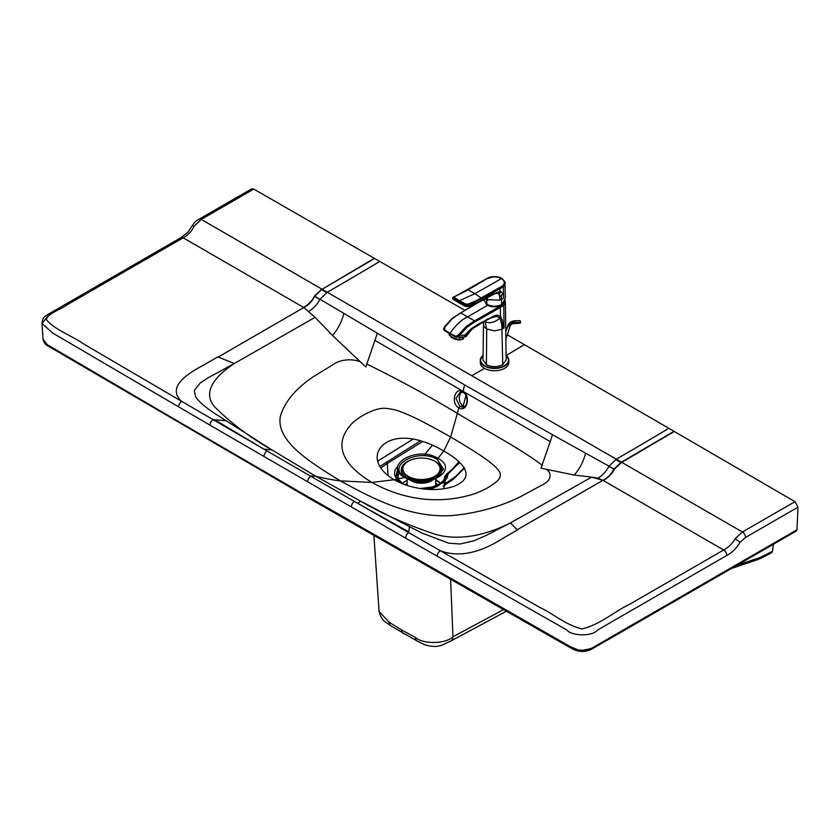 <?xml version="1.0" encoding="UTF-8"?>
<svg xmlns="http://www.w3.org/2000/svg" width="840" height="840" viewBox="0 0 840 840"><rect width="100%" height="100%" fill="white"/><g stroke="black" fill="none" stroke-linecap="round" stroke-linejoin="round"><path stroke-width="1.26" d="M405.626 477.53L421.481 481.331L435.792 478.265L443.489 469.151L437.199 459.281A3.098 1.785 -60 0 1 437.966 458.304L443.782 451.059C464.541 462.599 476.532 477.771 453.474 486.497C431.77 493.406 407.411 487.4 394.086 479.745L404.765 477.456C425.366 490.487 461.066 470.683 437.966 458.304C416.745 445.084 382.305 465.612 404.765 477.456A3.098 1.785 120 0 1 405.626 477.53C384.899 466.326 417.375 447.647 437.199 459.281M506.31 355.478A2974.43 1717.653 120 0 0 524.349 344.631L507.308 334.793M464.656 310.191L253.743 189.084L201.243 219.418L193.998 226.317C191.803 231.263 188.202 235.106 183.183 237.825A4.337 2.499 60 0 0 181.02 237.605L50.4 312.984C44.215 316.869 42.924 316.586 42 323.463L48.09 315.977M462.945 391.566L463.491 392.532L462.945 391.566C454.892 386.316 450.492 403.62 458.798 407.82C466.862 413.07 471.261 395.766 462.945 391.566A2248.564 1298.483 120 0 0 463.134 390.842A2248.512 1298.451 120 0 0 464.615 384.919L320.019 299.271L327.274 292.268A4125.093 2382.135 120 0 0 379.838 261.377M463.082 407.169L459.911 406.55L455.952 398.433L460.341 391.923L462.966 392.269M375.113 340.505L550.274 441.672L552.416 434.69L585.606 453.191C583.485 461.444 579.695 468.741 574.245 475.083L591.686 477.11L510.363 522.952L485.993 535.51L473.707 540.876L460.079 543.995L448.77 543.197L421.533 532.885L360.696 501.197L315.84 476.291L271.94 449.935C250.016 437.441 230.916 423.077 214.631 406.844C201.327 391.377 216.762 375.039 234.318 363.51L315.074 317.342L332.514 335.465L365.799 366.986L377.255 333.512M464.604 406.518A7.739 5.681 -100.1 0 1 463.239 405.962A7.739 5.691 79.8 0 1 459.302 399.021A7.739 5.691 79.8 0 1 462 392.007M550.274 441.672L540.96 468.163L574.245 475.083M603.246 480.501C608.433 477.572 612.108 473.855 614.282 469.371L613.977 469.193C610.942 474.527 607.268 478.233 602.942 480.322L591.686 477.11L597.891 478.223L602.942 480.322L723.671 550L629.643 604.254C614.009 611.657 601.146 624.099 581.984 628.981C564.879 624.529 554.064 614.145 539.7 607.373L408.702 532.644A4.337 2.499 -60.2 0 0 405.657 538.135L437.272 556.248A4.337 2.489 -60.2 0 1 440.318 550.746L539.7 607.373C554.064 614.145 564.879 624.529 581.984 628.981C601.146 624.099 614.009 611.657 629.643 604.254L723.671 550A4.337 2.499 -120 0 1 726.726 555.492L597.366 630.147C591.948 637.004 570.896 635.733 566.916 630.032L437.272 556.248A4.337 2.489 -60.2 0 1 440.318 550.746C458.535 557.571 479.525 553.361 503.286 538.094L517.409 529.977L510.363 522.952C490.392 533.085 462.084 541.989 435.309 534.303C407.201 524.895 382.326 513.86 360.696 501.197L357.704 503.318A6194.234 3576.206 180 0 1 354.438 501.459L267.089 451.017A6194.234 3576.206 -0 0 1 263.886 449.127L271.94 449.935L214.473 413.291C205.842 407.673 199.584 402.245 195.689 397.016L194.303 390.485L200.256 382.935L208.016 377.832L234.318 363.51L217.781 356.916L203.71 365.064C177.261 378.777 169.942 390.894 181.776 401.415L267.089 451.017A4.337 2.51 -59.9 0 0 264.022 456.509L210.042 425.156A4.337 2.51 -59.8 0 1 213.119 419.675L225.55 420.641M357.704 503.318L408.807 531.878L409.416 526.837M546.735 469.602C551.786 473.277 551.912 480.68 541.475 485.331L519.834 497.06C499.275 506.982 476.868 513.135 452.634 515.529C410.267 518.375 373.842 499.149 340.379 480.89L371.91 482.423L394.086 479.745C380.835 472.048 370.44 457.979 382.41 445.452C397.541 432.149 423.812 439.068 443.782 451.059L450.66 436.979C433.23 427.235 409.626 413.847 394.411 409.731C385.224 407.957 382.137 407.463 373.454 410.413C364.98 413.784 357.966 417.984 352.433 423.014C332.441 443.877 342.185 464.572 371.91 482.423C402.822 499.59 438.648 505.229 474.8 493.689C483.515 490.497 490.802 486.455 496.65 481.562C501.123 477.677 501.512 473.644 497.826 469.466C490.707 460.677 467.534 447.048 450.66 436.979L457.359 413.385A2248.407 1298.399 120 0 0 458.798 407.82L459.911 406.55L463.239 405.962L465.906 395.493M585.606 453.191L609.042 466.211L616.287 459.197A4125.093 2382.135 120 0 0 668.861 428.316L794.955 501.669L742.413 531.993L735.021 538.797C732.47 543.543 728.69 547.281 723.671 550M597.891 478.223C602.438 475.524 606.123 471.587 608.926 466.399L614.093 469.004L620.855 462.515L615.71 459.532M591.675 477.11L602.931 480.322L517.22 529.725M360.024 361.767C353.671 358.848 340.83 358.774 332.787 364.791L312.469 377.276C295.27 389.151 284.592 402.077 280.434 416.073C275.499 440.528 308.784 461.57 340.379 480.89A526.512 304.048 -60 0 1 315.84 476.291L311.178 476.06A4.337 2.499 -60 0 0 307.671 481.772L351.372 506.961A4.337 2.499 -60.1 0 1 354.438 501.459L408.702 532.644L408.807 531.878M794.955 501.669L798 507.161L796.95 529.778L796.31 531.058L591.675 649.163C587.832 651.21 583.475 651.872 578.624 651.126L573.972 649.708L554.526 638.747L309.015 498.257L48.752 346.427C48.73 346.206 44.205 345.019 42.998 339.077L47.145 344.568L182.207 423.749L308.375 496.976L573.163 648.344C580.923 651.43 588.242 650.738 595.098 646.264L796.95 529.778M798 507.161L745.479 537.485L740.082 542.273L735.021 538.797M726.726 555.492C732.06 552.72 736.512 548.321 740.082 542.273M524.349 344.631L668.861 428.316M772.485 551.26L771.55 552.815L759.717 558.81A4.337 2.699 -116.9 0 0 760.799 557.193L772.485 551.26L773.409 544.278M759.717 558.81L758.279 559.419A4.337 3.087 -108.6 0 0 759.927 557.561L760.799 557.193M445.904 483.116C445.694 484.785 445.389 485.027 445.011 483.851A3.098 1.911 3.6 0 0 444.15 485.037L444.37 481.488M443.048 486.014L444.045 486.581L445.399 484.638L445.011 483.851L456.078 476.102L464.184 467.576M440.864 483.084L435.645 479.535M443.898 488.88L444.15 485.037M444.623 477.404A3.098 2.52 6.9 0 1 444.633 477.288A3.098 3.098 0 0 1 445.284 475.734L446.733 474.327A3.098 2.478 5.2 0 1 448.298 473.75L459.627 462.588M422.373 488.754L431.33 487.778L436.905 486.087L443.268 482.454L446.859 478.391L448.298 473.75A3.098 1.544 -126.7 0 0 447.584 473.571A3.098 1.544 -126.7 0 0 446.995 473.729L446.995 473.729A3.098 3.098 0 0 0 446.397 474.317M445.494 476.238L446.733 474.327C446.324 478.254 443.804 481.593 439.173 484.344L430.679 487.557L420.693 488.513M214.441 419.612L263.886 449.127M218.211 357.021L303.818 307.556L315.074 317.352M343.875 313.572C341.618 322.088 337.838 329.385 332.514 335.465M308.868 311.294C313.425 308.595 317.1 304.657 319.904 299.471L314.832 296.163L321.531 289.632L326.687 292.604M42.998 339.077L42 323.463L52.7 333.05L178.7 406.896A4.337 2.52 -59.7 0 1 181.776 401.415L83.737 344.012C72.009 335.717 54.023 329.469 46.326 319.589C47.733 313.331 60.323 309.855 66.738 305.025L183.183 237.825L303.818 307.556C308.165 305.477 311.798 301.739 314.717 296.352L319.904 299.471M180.117 239.589A4.337 2.499 60 0 1 181.02 237.605L188.066 232.134L192.286 225.614L193.998 226.317M303.513 307.377C308.7 304.447 312.333 300.72 314.412 296.173A29.747 17.493 -60.8 0 1 314.528 295.985L321.815 289.107L201.243 219.418A4.337 2.499 60 0 0 199.07 219.198L251.591 188.874L253.743 189.084M424.83 454.356L432.338 445.326M397.95 465.749L394.916 470.379L394.506 474.579L396.554 479.209L400.659 483.011M397.782 468.783L396.029 475.776L397.73 479.514L402.675 483.83M390.873 625.884C386.883 622.283 381.769 622.22 379.071 611.404L389.014 622.178A9.293 5.723 123.5 0 0 390.873 625.884L417.27 641.12A9.293 4.987 116.7 0 1 415.359 637.381C422.741 644.469 445.778 644.049 452.959 636.773L450.618 579.611M377.717 461.087L413.385 438.9M380.835 467.87L387.303 463.47L388.028 475.629M505.858 339.224L506.121 359.94L502.74 364.697C497.249 367.3 491.799 367.3 486.402 364.697L486.707 329.018L494.571 330.887L501.931 329.28L501.784 324.513L502.772 323.694L502.278 320.187L500.504 316.533L497.511 315.157L495.191 315.378L478.411 324.114L478.454 324.828L490.718 317.961L496.608 316.334L500 318.098L501.784 324.513M505.029 300.069L505.407 302.169L503.822 305.235L504.021 327.873L502.919 328.703L502.887 326.161A86.247 47.355 116.7 0 0 502.866 325.542A81.921 45.224 116.9 0 0 502.856 325.227A68.229 37.81 117.1 0 0 502.845 324.912L502.772 323.694M505.88 340.011L505.743 330.855M505.407 301.917L505.764 330.561M484.985 321.394L486.707 329.018L484.302 326.939L483.462 324.419L483.021 359.93L486.402 364.697M478.411 324.114L471.408 328.608L464.762 335.171L459.564 335.349L466.967 327.296L473.004 323.064L502.026 306.516L503.822 305.235L503.129 304.332L504.609 301.171M499.611 317.635L500.504 316.533L500.294 306.18A67.42 38.651 179.7 0 1 500.514 306.065L503.129 304.332M499.863 306.432L474.527 320.859A3248.133 2036.895 -115.3 0 0 467.618 316.858C461.37 319.82 455.49 325.332 449.957 333.375L455.91 336.305L458.378 335.034L466.053 326.56L474.527 320.859L475.104 321.846M485.762 303.629L487.715 305.256L491.841 306.673L499.937 305.97L504.21 301.928M465.57 336.494L466.673 335.969C472.574 327.317 475.094 327.443 478.401 325.164L471.923 329.007L465.717 335.044L464.762 335.171L464.552 337.019L466.347 336.273L465.433 336.346L465.717 335.044M478.538 302.442L458.619 314.139L452.361 318.654L444.759 327.169L444.801 330.645L450.062 334.163L456.929 337.281L459.564 335.349L458.378 335.034M466.589 336.084L465.402 336.704M444.769 329.91L444.801 330.645L444.769 329.91L449.957 333.375L450.062 334.163M501.774 278.397L474.894 293.675L468.09 289.894L486.644 278.806L493.238 276.854L497.942 277.19L501.281 278.45C504.704 280.675 505.187 283.122 502.73 285.8L475.955 300.867L467.733 304.217L465.014 303.776L459.459 300.709L458.682 301.697L464.3 304.805L453.264 298.074L452.781 297.56L453.358 297.192M502.73 285.8L503.36 286.639L500.923 288.278L467.901 305.781L464.3 304.805L464.226 305.823L453.632 299.702L452.55 298.452L454.041 296.646M504.42 281.19L504.956 282.733A10.847 6.447 179.8 0 1 504.987 283.132L504.767 284.56A10.826 6.447 -179 0 1 504.483 285.212L503.36 286.639L503.622 298.032L501.564 299.439L499.905 300.121L499.548 295.47L498.445 293.706L500.105 291.385L492.481 294.126L476.889 302.694L467.135 306.569M504.987 283.132L504.987 283.164C505.691 282.671 504.599 281.054 501.711 278.313C497.648 276.297 493.259 276.056 488.513 277.599L453.8 297.119L459.459 300.709L474.894 293.675L482.213 298.683M467.565 290.22L454.598 296.625M465.014 303.776L464.394 304.542L466.505 305.371L468.111 305.193L467.733 304.217M503.622 298.032L503.171 293.517L500.105 291.385L499.538 287.837M483.693 299.618L486.875 304.332C491.683 306.663 496.619 306.757 501.68 304.605A10.878 6.29 -0 0 0 502.205 304.322L505.334 297.959L502.236 304.3M493.584 294.063L496.965 293.276L498.445 293.706M465.685 306.327L467.324 306.59C475.766 304.983 475.944 303.429 479.934 301.686L495.096 293.548M501.039 291.48L499.044 294.315M503.171 293.517L499.769 296.615M453.065 297.654L453.642 298.651L454.471 297.696M452.739 297.738L452.844 298.998M454.072 299.828L453.642 298.651L458.682 301.697L458.997 302.841L458.493 302.421M487.211 297.675L487.746 300.185L485.615 298.557M508.011 324.933L506.247 330.151L508.998 324.324L513.177 322.55A6.573 4.483 4.1 0 1 513.313 322.539A6.363 4.904 6.1 0 1 513.481 322.539L519.823 322.507L518.049 322.497L518.07 323.358L512.904 323.547L510.573 324.923A1.239 0.619 -145.3 0 1 508.998 324.324L513.177 322.371A6.437 4.515 4.4 0 1 513.303 322.371A6.321 4.914 6.3 0 1 513.481 322.361L513.481 320.954L519.781 320.681L520.517 321.877L520.034 320.712L520.548 322.686L520.517 321.877L519.855 323.169L516.978 323.4M506.846 328.304L507.99 325.616A5.88 3.265 -160.5 0 1 507.99 324.975L510.143 322.182L513.177 320.995A6.394 5.775 -7.3 0 1 513.303 320.975A6.311 5.355 -7.4 0 1 513.481 320.954L514.952 323.453L511.634 323.967L510.237 325.637C509.387 328.524 509.387 328.282 510.237 324.901C509.387 328.293 509.387 328.503 510.258 325.584L510.258 325.594A1.239 0.693 -161.8 0 1 509.208 325.752A1.239 0.693 -161.8 0 1 508.242 325.248L508.956 324.219M510.51 325.006L505.806 339.36M506.447 329.469L505.754 331.59M513.786 322.361L513.86 323.453L513.481 322.539M514.909 322.392L518.049 322.497M520.327 321.027L519.781 322.329M519.971 322.245L520.076 323.137L518.091 323.369M519.971 320.723L518.049 320.681M514.952 323.453L520.517 322.739M520.558 322.644L520.558 321.941L519.845 323.201M506.069 355.373A14.249 8.222 180 0 1 508.242 357.913A14.249 8.222 180 0 1 508.82 360.234L508.82 362.512A14.249 8.222 180 0 1 494.571 370.734A14.249 8.222 180 0 1 480.322 362.512L480.322 360.234A14.249 8.222 180 0 1 483.074 355.373M449.978 335.717A6.972 1.943 -161.9 0 0 450.125 335.864A6.972 1.943 -161.9 0 0 460.026 339.623L462.945 339.266A7.434 2.079 18.1 0 0 463.292 338.877L463.89 337.04M449.306 333.816L449.159 334.246A7.434 2.079 18.1 0 0 449.799 335.559A7.434 2.079 18.1 0 0 459.144 339.413L460.026 339.623M462.945 339.266L463.575 337.365A7.434 2.079 -161.9 0 1 459.764 337.512L459.144 339.413M450.849 336.452A5.208 1.449 18.1 0 0 451.112 336.945A5.208 1.449 18.1 0 0 456.162 339.476A5.208 1.449 18.1 0 0 460.677 339.602M435.792 478.244A20.255 11.697 0 0 0 432.421 460.142M410.519 460.142A20.255 11.697 0 0 0 408.188 478.8M412.534 480.469A20.255 11.697 0 0 0 426.185 481.341M428.043 480.732A19.761 11.403 0 0 0 430.584 480.092A19.761 11.403 0 0 0 435.435 478.034A19.761 11.403 0 0 0 437.073 462.966M405.867 462.966A19.761 11.403 0 0 0 412.356 480.092A19.761 11.403 0 0 0 415.013 480.753M428.82 480.554A13.01 7.508 0 0 0 430.668 479.671A13.01 7.508 0 0 0 433.293 477.498M409.647 477.498A13.01 7.508 0 0 0 414.12 480.554M420.924 479.945L420.924 481.288M420.872 481.288L420.872 479.945M422.163 479.934L422.163 481.288M425.135 479.735L425.135 481.12M417.806 479.735L417.806 481.12M402.895 469.014A18.585 10.731 0 0 0 402.885 469.214A18.585 10.731 0 0 0 414.362 479.126A18.585 10.731 0 0 0 434.606 476.805A18.585 10.731 0 0 0 440.055 469.214A18.585 10.731 0 0 0 440.044 469.014M434.606 476.385A18.585 10.731 0 0 0 440.055 468.804A18.585 10.731 0 0 0 421.47 458.073A18.585 10.731 0 0 0 402.885 468.804A18.585 10.731 0 0 0 408.324 476.385A18.585 10.731 0 0 0 434.606 476.385M409.973 479.735L411.852 480.669A14.637 8.453 -0 0 0 430.941 480.669L431.56 480.365M432.632 480.06A14.249 8.222 180 0 1 411.327 480.816A14.249 8.222 180 0 1 409.605 479.608M321.227 289.454L322.119 289.286L471.776 375.732A2973.642 1717.202 120 0 0 484.523 368.33M367.269 364.245C399.672 380.226 429.702 396.606 457.359 413.385C483.63 429.366 517.534 446.702 542.441 465.423M552.416 434.69L464.615 384.919M471.776 375.732L621.442 462.168L674.005 431.298M614.282 469.371A29.747 16.853 -59.2 0 1 614.397 469.182A63.683 20.633 -136 0 0 614.093 469.004A32.529 18.48 -59.2 0 0 613.977 469.193L608.926 466.399M405.657 538.135L351.372 506.961M621.17 462.693L614.397 469.182M745.479 537.485A4.337 2.499 -120 0 0 742.413 531.993L621.747 462.346L674.321 431.477M590.751 648.648L580.293 650.759L570.623 646.842L310.558 498.11M736.985 565.299L759.927 557.561M445.011 483.851L445.211 480.627M435.645 483.252A20.538 11.854 180 0 1 435.929 483.409A20.538 11.854 180 0 1 438.113 484.901M404.975 484.68A20.538 11.854 180 0 1 407.148 483.252M435.645 480.386A22.396 12.926 180 0 1 437.241 481.215A22.396 12.926 180 0 1 440.349 483.473M402.444 483.473A22.396 12.926 180 0 1 407.148 480.386M399.189 472.427A23.279 13.44 -0 0 0 398.129 476.963L399.242 480.165L403.305 484.082M400.355 482.213A23.279 13.44 -0 0 0 401.352 483.305M428.117 489.342A23.279 13.44 -0 0 0 439.604 484.848M437.22 485.373C445.798 480.018 443.94 478.569 444.633 477.288A3.098 2.52 6.9 0 1 445.61 475.724A24.265 14.007 -0 0 1 437.504 485.226M398.244 470.558A24.265 14.007 -0 0 0 403.284 484.06M210.042 425.156L178.7 406.896A4.337 2.52 -59.7 0 1 181.776 401.415L83.737 344.012C72.009 335.717 54.023 329.469 46.326 319.589C47.733 313.331 60.323 309.855 66.738 305.025L183.183 237.825M307.671 481.772L264.022 456.509M374.693 258.416L322.119 289.286L374.388 258.248M389.014 622.178L401.73 630.042A9.293 5.366 120 0 0 403.641 633.78M401.73 630.042L415.359 637.381M503.402 609.703L452.959 636.773A9.293 5.166 -118.2 0 1 451.028 640.93L441.661 645.278L437.042 646.37C431.046 646.674 425.628 645.498 420.788 642.841L417.27 641.12M379.921 466.389L420.536 440.78M422.667 441.494L387.303 463.47A1.239 0.745 -121.9 0 0 386.389 461.99M502.74 364.697L501.931 329.28M484.869 321.457L485.195 321.657C489.5 323.788 494.435 322.602 500 318.098L500.903 317.006M501.007 320.145L501.984 319.137M478.401 325.164L487.757 318.801M487.715 305.256L467.618 316.858A3248.133 2036.895 64.7 0 0 460.719 312.889L460.142 313.215M496.608 316.334L497.511 315.157M494.099 311.02L493.521 310.034M487.767 314.632L487.19 313.635M466.967 327.296L466.053 326.56M455.858 337.029L455.669 336.2M464.552 337.019L465.433 336.346M472.626 305.886L473.204 305.56L472.626 305.886M504.042 302.201A9.597 5.544 180 0 1 496.104 306.768A9.597 5.544 180 0 1 486.087 303.881M485.3 279.615L484.775 279.941M501.302 295.838L501.68 304.605A10.7 6.174 0 0 0 502.079 304.395L501.68 304.605M479.399 301.644L480.113 300.972M490.77 295.659L491.075 294.903M492.419 294.683L491.831 294.861L492.481 294.126M499.905 300.121L487.925 299.744M486.78 300.342L486.906 304.416C491.694 306.737 496.608 306.831 501.638 304.689L501.554 304.679C496.577 306.779 491.726 306.695 487.001 304.406L483.693 299.985M464.52 305.865L465.812 306.474L466.084 305.582M486.161 297.339L487.127 300.31M511.308 324.167L510.143 323.274M510.269 325.553L510.605 324.881M512.904 323.547L513.177 322.371M508.211 324.429L507.99 324.965M513.503 323.463L513.303 322.371M510.143 322.182L513.481 320.975M508.211 324.419L510.195 322.171M506.069 355.278L508.82 360.234A14.249 8.222 180 0 1 496.598 368.372A14.249 8.222 180 0 1 480.9 362.544A14.249 8.222 180 0 1 480.322 360.234L483.084 355.278M506.069 355.425A13.934 8.043 180 0 1 500.546 367.248A13.934 8.043 180 0 1 481.205 362.24A13.934 8.043 180 0 1 483.074 355.425M435.771 478.275L435.792 478.265C426.258 482.296 416.619 482.265 406.854 478.191M435.645 486.034L435.645 478.979M407.148 485.405L407.148 478.663M463.06 407.169C469.046 406.34 467.534 393.656 463.155 392.49L460.341 391.923M758.279 559.419L731.535 568.449M444.297 485.32L453.243 479.378L464.52 468.08M458.84 461.874L451.794 469.749L446.995 473.729M398.454 482.024L398.349 480.281M437.724 485.121L433.282 486.854L420.483 488.481M199.07 219.198C195.783 221.487 196.245 219.996 192.286 225.614M379.071 611.404L373.905 535.647M506.226 611.31L451.028 640.93M484.302 321.783L485.762 320.859M483.462 324.419L483.452 322.266M466.673 335.969L464.646 337.019L455.637 336.998L444.57 330.614C443.405 329.826 443.373 328.587 444.486 326.886L451.973 318.496L474.002 304.71M504.987 283.164L505.334 297.959M485.572 298.578L486.129 299.806L487.746 300.185M513.86 323.453L514.931 323.453M513.755 320.911L518.038 320.67"/></g></svg>
